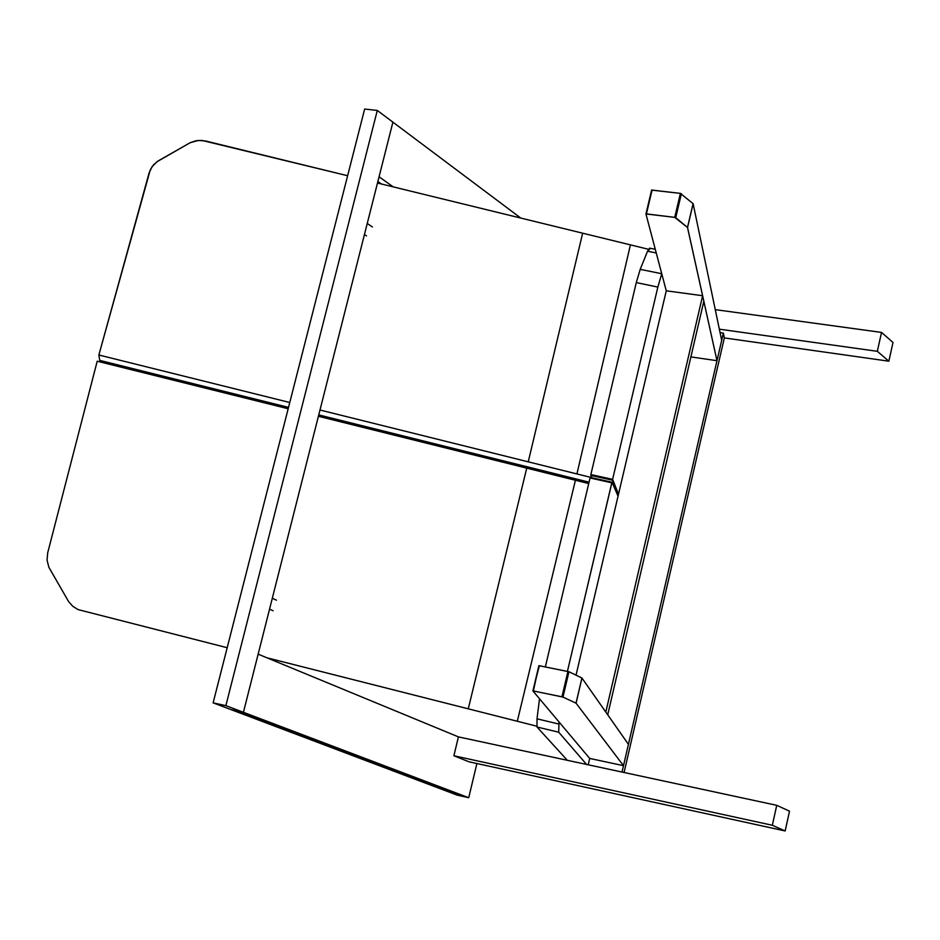 <?xml version="1.0" encoding="UTF-8"?>
<svg xmlns="http://www.w3.org/2000/svg" width="940" height="940" viewBox="0 0 940 940"><rect width="100%" height="100%" fill="white"/><g stroke="black" fill="none" stroke-linecap="round" stroke-linejoin="round"><path stroke-width="1.41" d="M457.11 795.099L230.758 709.524L243.425 712.297L258.147 654.17L458.426 736.889L258.147 654.17L243.425 712.297L233.919 710.217L460.013 795.757L468.719 797.719L476.897 763.527L468.719 797.719L457.11 795.099L230.758 709.524L457.11 795.099M381.417 183.993L377.88 181.479L381.417 183.993M558.701 732.19L537.01 727.008L537.01 718.83L539.513 698.773L537.01 718.83L558.783 724.023L537.01 718.83L537.01 727.008L558.701 732.19L559.042 721.991L558.701 732.19L586.584 764.443L558.701 732.19M567.431 671.348L611.799 482.808L590.05 477.978L590.273 477.391L612.022 482.22L618.05 496.167L612.022 482.22L611.799 482.808L590.05 477.978L590.273 477.403L612.011 482.208L567.431 671.348M545.341 666.918L590.05 477.978L545.341 666.918M567.325 760.307L537.01 727.008L567.325 760.307M467.65 708.666L517.306 721.25L575.421 480.246L526.741 468.132L468.273 708.819L266.854 657.765L536.693 726.173L517.306 721.25L575.421 480.246L588.722 483.56L318.413 416.279L526.741 468.132L468.273 708.819L266.901 657.789L467.65 708.666M227.198 647.719L78.008 609.578L72.709 606.241L68.597 601.577L48.868 567.29L47.059 560.123L47.705 552.802L97.208 361.219L47.705 552.802L47.059 560.123L48.868 567.29L68.597 601.577L72.709 606.241L78.008 609.578L227.198 647.719M288.169 408.747L97.208 361.219L288.169 408.747M650.01 248.759L647.554 251.192L656.261 252.978L647.554 251.192L640.199 269.345L661.736 273.728L640.199 269.345L636.286 282.588L657.847 287.076L661.713 273.81L657.847 287.076L636.286 282.588L590.861 474.547L612.61 479.365L657.847 287.076L612.61 479.365L590.861 474.547L591.836 477.731L590.755 475.393L612.492 480.211L612.61 479.365L618.508 494.205L612.492 480.211L590.755 475.393L590.861 474.547L636.286 282.588L640.199 269.345L647.554 251.192L649.646 248.148L655.286 249.3M582.647 233.191L630.434 244.87L582.647 233.191L528.245 461.834L576.925 473.936L630.434 244.87L648.436 249.276L630.434 244.87L576.925 473.936L528.245 461.834L582.647 233.191L377.492 183.03L582.647 233.191M205.566 140.988L347.624 175.733L202.018 140.424L195.908 140.765L190.186 142.704L157.015 161.704L152.045 166.733L149.096 172.972L98.865 355.003L150.282 169.764L153.502 164.876L157.979 161.046L190.186 142.704L198.34 140.424L205.566 140.988M589.051 482.185L318.754 414.916L589.051 482.185M99.71 360.396L98.865 355.003L289.767 402.496L98.865 355.003L99.71 360.396L288.521 407.384L99.71 360.396M319.999 410.016L528.245 461.834L319.999 410.016M591.789 477.638L576.925 473.936L591.789 477.638M468.719 797.719L243.425 712.297L468.719 797.719M576.009 703.155L581.954 678.045L628.425 744.339L623.502 765.665L723.354 333.113L724.341 337.918L624.078 772.504L724.341 337.918L723.354 333.113L623.502 765.665L589.697 758.439L532.91 690.912L538.902 665.673L568.959 671.736L581.954 678.045L628.425 744.339L623.502 765.665L576.067 703.191L581.954 678.045L576.067 703.191L623.502 765.665L622.033 772.057L623.502 765.665L589.697 758.439L588.217 764.796L589.697 758.439L532.91 690.912L539.348 665.72L568.959 671.736L581.895 677.999L576.067 703.191L562.99 697.092L568.959 671.736L562.99 697.092L576.009 703.155M533.38 690.947L538.89 665.696L532.921 690.888L561.944 696.798L567.913 671.442L561.944 696.798L562.99 697.092L533.38 690.947M720.075 332.654L723.354 333.113L720.075 332.654M605.807 712.062L702.627 295.724L666.26 290.812L576.032 675.167L666.26 290.812L702.627 295.724L703.837 301.211L702.627 295.724L605.807 712.062L607.722 714.8L703.837 301.211L607.722 714.8L605.807 712.062M393.237 186.884L379.067 176.779L392.908 122.153L520.784 218.068L392.908 122.153L379.067 176.779L393.237 186.884M392.908 122.153L243.425 712.297L230.758 709.524L213.121 702.861L364.649 109.04L213.121 702.861L230.758 709.524L243.425 712.297L225.87 705.646L213.121 702.861L225.87 705.646L377.293 110.438L364.649 109.04L377.293 110.438L392.908 122.153L243.425 712.297L225.87 705.646L377.293 110.438L392.908 122.153M881.532 332.419L715.258 309.636L881.532 332.419L893 342.454L888.864 361.195L724.341 337.918L888.864 361.195L877.337 351.313L719.347 329.176L877.337 351.313L881.532 332.419L893 342.454L888.864 361.195L877.337 351.313L881.532 332.419M651.608 190.127L680.384 193.382L693.121 203.71L721.685 340.351L693.121 203.71L687.493 227.445L674.732 217.363L645.945 213.968L666.26 290.812L645.945 213.968L652.078 190.021L646.426 213.885L674.732 217.363L680.384 193.382L674.732 217.363L675.743 217.692L681.383 193.711L675.743 217.692L687.493 227.445L693.074 203.639L680.384 193.382L651.632 190.045L645.956 213.921L651.632 190.045M721.685 340.351L716.985 360.702L687.493 227.445L693.121 203.71L687.551 227.504L716.985 360.702L690.888 356.906L716.985 360.702L721.685 340.351M772.327 825.273L453.879 755.76L458.426 736.889L776.745 805.322L458.426 736.889L453.879 755.76L772.327 825.273L776.745 805.322L789.518 811.185L785.159 830.96L468.907 761.776L453.879 755.76L468.907 761.776L785.159 830.96L772.327 825.273L776.745 805.322L789.518 811.185L785.159 830.96L772.327 825.273M273.129 610.765L269.545 609.191M276.466 600.155L272.306 598.298M367.246 223.473L372.393 226.975M364.438 234.53L366.482 235.917"/></g></svg>
